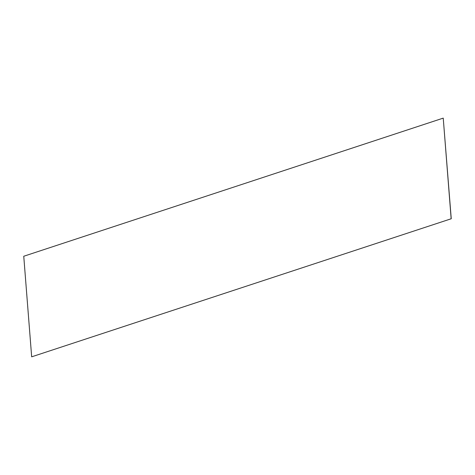 <?xml version="1.0" encoding="UTF-8"?>
<svg xmlns="http://www.w3.org/2000/svg" width="475" height="475" viewBox="0 0 475 475"><rect width="100%" height="100%" fill="white"/><g stroke="black" fill="none" stroke-linecap="round" stroke-linejoin="round"><path stroke-width="0.36" stroke-dasharray="2.38 1.78" d="M443.335 118.174L23.75 256.251M31.766 356.879L23.851 256.298"/><path stroke-width="0.71" d="M451.25 218.749L443.234 118.121L23.75 256.251L31.665 356.826L451.25 218.749L31.665 356.826M443.234 118.121L451.149 218.702"/></g></svg>
